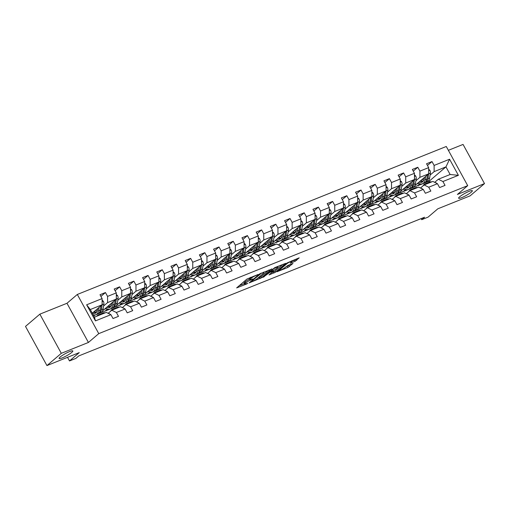 <?xml version="1.0" encoding="UTF-8"?>
<svg xmlns="http://www.w3.org/2000/svg" width="510" height="510" viewBox="0 0 510 510"><rect width="100%" height="100%" fill="white"/><g stroke="black" fill="none" stroke-linecap="round" stroke-linejoin="round"><path stroke-width="0.76" d="M258.124 274.482L246.948 279.04L236.64 287.914L246.623 284.013L247.752 283.273L246.183 283.834A3.838 0.606 151.3 0 1 244.621 284.14A3.838 0.606 151.3 0 1 245.125 283.439L245.973 282.719A3.838 0.606 151.3 0 1 250.633 280.035L252.883 278.957L251.424 279.359A3.838 0.606 151.3 0 1 249.862 279.665A3.838 0.606 151.3 0 1 250.372 278.97L251.213 278.25A3.838 0.606 151.3 0 1 255.88 275.559L258.124 274.482M459.663 196.796A7.822 1.237 151.3 0 0 458.63 198.218A7.822 1.237 151.3 0 0 463.864 196.688A7.822 1.237 151.3 0 0 471.317 192.123A7.822 1.237 151.3 0 0 472.349 190.708A7.822 1.237 151.3 0 0 467.115 192.238A7.822 1.237 151.3 0 0 459.663 196.796M60.129 357.045A7.822 1.237 151.3 0 0 59.09 358.466A7.822 1.237 151.3 0 0 64.33 356.936A7.822 1.237 151.3 0 0 71.776 352.372A7.822 1.237 151.3 0 0 72.815 350.95A7.822 1.237 151.3 0 0 67.581 352.48A7.822 1.237 151.3 0 0 60.129 357.045M295.213 261.222L299.191 257.837L287.194 262.899L276.885 271.779L287.914 267.45L292.969 263.46L287.971 265.366L284.809 267.661A3.207 0.51 151.3 0 1 281.749 269.535A3.207 0.51 151.3 0 1 279.601 270.16A3.207 0.51 151.3 0 1 280.028 269.58L286.709 263.88A3.207 0.51 151.3 0 1 289.763 262.006A3.207 0.51 151.3 0 1 291.911 261.381A3.207 0.51 151.3 0 1 291.49 261.962L290.215 263.128L290.706 263.032L295.213 261.222L294.633 260.164L296.648 258.857M61.302 353.328L88.421 342.452L66.976 303.278L39.856 314.16L61.302 353.328L46.945 365.574L79.254 352.62L69.494 360.946L75.862 358.39L78.731 355.942L424.575 217.234L421.7 219.683L428.075 217.126L437.835 208.8L470.143 195.84L484.5 183.594L463.054 144.426L448.366 150.316M88.421 342.452L98.761 333.629L467.715 185.653L457.381 194.469L484.5 183.594M271.734 269.101L259.411 274.042L249.103 282.916L261.592 277.759L271.626 268.897M274.756 267.635L285.785 263.313L275.483 272.187L269.025 274.928L273.456 270.982L269.975 272.276L262.873 277.427L274.756 267.635M46.945 365.574L25.5 326.406L39.856 314.16M98.761 333.629L77.316 294.461L446.269 146.485L467.715 185.653M427.456 165.438L431.995 161.568L426.538 163.755L428.655 167.624L419.915 171.124L417.798 167.261L412.341 169.454L414.458 173.317L405.718 176.817L403.601 172.954L398.144 175.147L400.254 179.01L391.521 182.516L389.404 178.653L383.947 180.84L386.057 184.703L377.323 188.209L375.207 184.346L369.744 186.532L371.86 190.396L363.126 193.902L361.01 190.039L355.546 192.232L357.663 196.095L348.929 199.595L346.813 195.732L341.349 197.925L343.466 201.788L334.732 205.294L332.616 201.424L327.152 203.617L329.269 207.481L320.535 210.987L318.418 207.124L312.955 209.31L315.072 213.174L306.331 216.68L304.221 212.817L298.758 215.003L300.874 218.873L292.134 222.373L290.024 218.509L284.561 220.702L286.677 224.566L277.937 228.072L275.821 224.202L270.364 226.395L272.48 230.259L263.74 233.765L261.624 229.902L256.167 232.088L258.283 235.951L249.543 239.458L247.426 235.594L241.969 237.781L244.086 241.651L235.346 245.151L233.229 241.287L227.772 243.48L229.882 247.344L221.149 250.844L219.032 246.98L213.575 249.173L215.685 253.036L206.952 256.543L204.835 252.679L199.372 254.866L201.488 258.729L192.755 262.236L190.638 258.372L185.175 260.559L187.291 264.422L178.557 267.928L176.441 264.065L170.977 266.258L173.094 270.122L164.36 273.621L162.244 269.758L156.78 271.951L158.897 275.814L150.163 279.321L148.047 275.451L142.583 277.644L144.7 281.507L135.96 285.013L133.85 281.15L128.386 283.337L130.503 287.2L121.762 290.706L119.652 286.843L114.189 289.03L116.305 292.899L107.565 296.399L105.449 292.536L99.992 294.729L102.108 298.592L86.636 304.795L95.446 320.886L94.471 317.15L106.303 312.407L110.919 314.683L113.035 318.546L118.492 316.353L116.376 312.49L111.76 310.22L120.5 306.714L125.116 308.99L127.232 312.853L132.689 310.66L130.573 306.797L125.957 304.521L134.697 301.021L139.313 303.291L141.429 307.16L146.886 304.967L144.77 301.104L140.154 298.828L148.894 295.322L153.51 297.598L155.626 301.461L161.083 299.274L158.967 295.411L154.358 293.135L163.092 289.629L167.707 291.905L169.824 295.768L175.281 293.581L173.17 289.712L168.555 287.442L177.289 283.936L181.904 286.212L184.021 290.075L189.478 287.882L187.368 284.019L182.752 281.743L191.486 278.243L196.101 280.519L198.218 284.382L203.681 282.189L201.565 278.326L196.949 276.05L205.683 272.544L210.298 274.82L212.415 278.683L217.878 276.497L215.762 272.633L211.146 270.357L219.88 266.851L224.496 269.127L226.612 272.99L232.076 270.804L229.959 266.94L225.344 264.664L234.077 261.158L238.693 263.434L240.809 267.297L246.273 265.104L244.156 261.241L239.541 258.965L248.281 255.465L252.89 257.741L255.006 261.604L260.47 259.411L258.353 255.548L253.738 253.272L262.478 249.772L267.093 252.042L269.203 255.912L274.667 253.719L272.55 249.855L267.935 247.579L276.675 244.073L281.291 246.349L283.401 250.212L288.864 248.026L286.748 244.162L282.132 241.887L290.872 238.38L295.488 240.656L297.604 244.519L303.061 242.333L300.945 238.463L296.329 236.194L305.069 232.687L309.685 234.963L311.801 238.827L317.258 236.634L315.142 232.77L310.526 230.494L319.266 226.995L323.882 229.264L325.998 233.134L331.455 230.941L329.339 227.077L324.723 224.802L333.464 221.295L338.079 223.571L340.195 227.434L345.653 225.248L343.542 221.385L338.927 219.109L347.661 215.602L352.276 217.878L354.393 221.742L359.85 219.555L357.739 215.685L353.124 213.416L361.858 209.91L366.473 212.185L368.59 216.049L374.053 213.856L371.937 209.992L367.321 207.717L376.055 204.217L380.67 206.493L382.787 210.356L388.25 208.163L386.134 204.3L381.518 202.024L390.252 198.524L394.867 200.793L396.984 204.657L402.447 202.47L400.331 198.607L395.715 196.331L404.449 192.825L409.065 195.101L411.181 198.964L416.644 196.777L414.528 192.914L409.912 190.638L418.646 187.132L423.262 189.408L425.378 193.271L430.842 191.078L428.725 187.215L424.11 184.945L432.85 181.439L437.465 183.715L439.575 187.578L445.039 185.385L442.922 181.522L438.307 179.246L450.139 174.503L445.963 166.878L434.137 171.628L430.115 175.058M431.995 161.568L434.112 165.431L449.584 159.228L458.394 175.319L442.922 181.522M437.465 183.715L428.725 187.215M423.262 189.408L414.528 192.914M409.065 195.101L400.331 198.607M394.867 200.793L386.134 204.3M380.67 206.493L371.937 209.992M366.473 212.185L357.739 215.685M352.276 217.878L343.542 221.385M338.079 223.571L329.339 227.077M323.882 229.264L315.142 232.77M309.685 234.963L300.945 238.463M295.488 240.656L286.748 244.162M281.291 246.349L272.55 249.855M267.093 252.042L258.353 255.548M252.89 257.741L244.156 261.241M238.693 263.434L229.959 266.94M224.496 269.127L215.762 272.633M210.298 274.82L201.565 278.326M196.101 280.519L187.368 284.019M181.904 286.212L173.17 289.712M167.707 291.905L158.967 295.411M153.51 297.598L144.77 301.104M139.313 303.291L130.573 306.797M125.116 308.99L116.376 312.49M110.919 314.683L95.446 320.886M424.709 182.797A9.352 5.584 -111.9 0 0 425.27 182.625A9.352 5.584 -111.9 0 0 427.909 178.666L428.7 173.821L414.834 185.627M412.207 187.865L403.282 191.53L405.533 189.452M428.661 169.231L429.86 170.251A3.238 1.932 68.1 0 1 430.427 173.132L419.934 177.321L415.918 180.75M405.667 189.497L403.282 191.53M420.482 188.037L424.11 184.945M428.668 172.482A3.238 1.932 -111.9 0 1 428.7 173.821L428.655 167.624M419.934 177.321L419.915 171.124M401.721 186.443L405.737 183.013L414.477 179.507L400.637 191.32M398.004 193.564L389.085 197.223L391.336 195.145M391.47 195.19L389.085 197.223M406.285 193.73L409.912 190.638M414.477 179.507L414.458 173.317M405.737 183.013L405.718 176.817M387.523 192.136L391.54 188.706L400.28 185.206L386.44 197.013M383.807 199.257L374.888 202.916L377.139 200.844M377.272 200.883L374.888 202.916M392.088 199.423L395.715 196.331M400.28 185.206L400.254 179.01M391.54 188.706L391.521 182.516M373.326 197.835L377.343 194.406L386.083 190.899L372.243 202.706M369.61 204.95L360.691 208.609L362.942 206.537M363.075 206.582L360.691 208.609M377.891 205.122L381.518 202.024M386.083 190.899L386.057 184.703M377.343 194.406L377.323 188.209M359.123 203.528L363.145 200.098L371.886 196.592L358.045 208.399M355.413 210.643L346.494 214.308L348.744 212.23M348.872 212.275L346.494 214.308M363.694 210.815L367.321 207.717M371.886 196.592L371.86 190.396M363.145 200.098L363.126 193.902M344.926 209.221L348.948 205.791L357.688 202.285L343.848 214.098M341.215 216.336L332.297 220.001L334.547 217.923M334.675 217.968L332.297 220.001M349.497 216.508L353.124 213.416M357.688 202.285L357.663 196.095M348.948 205.791L348.929 199.595M330.729 214.914L334.751 211.484L343.485 207.984L329.645 219.791M327.018 222.035L318.1 225.694L320.35 223.622M320.478 223.66L318.1 225.694M335.3 222.201L338.927 219.109M343.485 207.984L343.466 201.788M334.751 211.484L334.732 205.294M316.531 220.613L320.554 217.177L329.288 213.677L315.448 225.484M312.821 227.728L303.903 231.387L306.147 229.315M306.28 229.353L303.903 231.387M321.102 227.893L324.723 224.802M329.288 213.677L329.269 207.481M320.554 217.177L320.535 210.987M302.334 226.306L306.357 222.876L315.091 219.37L301.251 231.177M298.624 233.421L289.699 237.08L291.949 235.008M292.083 235.053L289.699 237.08M306.905 233.593L310.526 230.494M315.091 219.37L315.072 213.174M306.357 222.876L306.331 216.68M288.137 231.999L292.16 228.569L300.894 225.063L287.053 236.876M284.427 239.113L275.502 242.779L277.752 240.701M277.886 240.745L275.502 242.779M292.702 239.286L296.329 236.194M300.894 225.063L300.874 218.873M292.16 228.569L292.134 222.373M273.94 237.692L277.963 234.262L286.697 230.756L272.856 242.569M270.23 244.813L261.305 248.472L263.555 246.394M263.689 246.438L261.305 248.472M278.505 244.978L282.132 241.887M286.697 230.756L286.677 224.566M277.963 234.262L277.937 228.072M259.743 243.385L263.766 239.955L272.499 236.455L258.659 248.262M256.033 250.506L247.108 254.165L249.358 252.093M249.492 252.131L247.108 254.165M264.308 250.671L267.935 247.579M272.499 236.455L272.48 230.259M263.766 239.955L263.74 233.765M254.337 251.13A9.352 5.584 -111.9 0 0 254.898 250.958A9.352 5.584 -111.9 0 0 257.537 246.993L258.328 242.154L244.462 253.954M241.836 256.198L232.911 259.858L235.161 257.786M258.289 237.564L259.488 238.584A3.238 1.932 68.1 0 1 260.055 241.459L249.562 245.654L245.546 249.084M235.295 257.83L232.911 259.858M250.11 256.371L253.738 253.272M258.296 240.809A3.238 1.932 -111.9 0 1 258.328 242.154L258.283 235.951M249.562 245.654L249.543 239.458M231.349 254.777L235.365 251.347L244.105 247.841L230.265 259.647M227.638 261.891L218.713 265.557L220.964 263.479M221.098 263.523L218.713 265.557M235.913 262.063L239.541 258.965M244.105 247.841L244.086 241.651M235.365 251.347L235.346 245.151M217.152 260.47L221.168 257.04L229.908 253.534L216.068 265.347M213.435 267.584L204.516 271.25L206.767 269.172M206.901 269.216L204.516 271.25M221.716 267.756L225.344 264.664M229.908 253.534L229.882 247.344M221.168 257.04L221.149 250.844M202.954 266.163L206.971 262.733L215.711 259.233L201.871 271.039M199.238 273.284L190.319 276.943L192.57 274.871M192.703 274.909L190.319 276.943M207.519 273.449L211.146 270.357M215.711 259.233L215.685 253.036M206.971 262.733L206.952 256.543M188.757 271.862L192.774 268.432L201.514 264.926L187.674 276.732M185.041 278.976L176.122 282.636L178.373 280.564M178.506 280.602L176.122 282.636M193.322 279.142L196.949 276.05M201.514 264.926L201.488 258.729M192.774 268.432L192.755 262.236M183.345 279.601A9.352 5.584 -111.9 0 0 183.912 279.429A9.352 5.584 -111.9 0 0 186.545 275.464L187.342 270.625L173.476 282.425M170.844 284.669L161.925 288.335L164.175 286.257M187.297 266.035L188.502 267.055A3.238 1.932 68.1 0 1 189.07 269.93L178.576 274.125L174.554 277.555M164.303 286.301L161.925 288.335M179.125 284.841L182.752 281.743M187.31 269.28A3.238 1.932 -111.9 0 1 187.342 270.625L187.291 264.422M178.576 274.125L178.557 267.928M160.357 283.248L164.379 279.818L173.119 276.312L159.273 288.124M156.646 290.362L147.728 294.028L149.978 291.949M150.106 291.994L147.728 294.028M164.928 290.534L168.555 287.442M173.119 276.312L173.094 270.122M164.379 279.818L164.36 273.621M146.16 288.94L150.182 285.511L158.916 282.011L145.076 293.817M142.449 296.061L133.531 299.721L135.775 297.649M135.909 297.687L133.531 299.721M150.73 296.227L154.358 293.135M158.916 282.011L158.897 275.814M150.182 285.511L150.163 279.321M131.962 294.633L135.985 291.204L144.719 287.704L130.879 299.51M128.252 301.754L119.334 305.413L121.578 303.342M121.711 303.38L119.334 305.413M136.533 301.92L140.154 298.828M144.719 287.704L144.7 281.507M135.985 291.204L135.96 285.013M117.765 300.333L121.788 296.903L130.522 293.397L116.682 305.203M114.055 307.447L105.13 311.106L107.38 309.034M107.514 309.079L105.13 311.106M122.33 307.619L125.957 304.521M130.522 293.397L130.503 287.2M121.788 296.903L121.762 290.706M103.568 306.025L107.591 302.596L116.325 299.089L102.484 310.896M99.858 313.14L93.674 315.703M108.133 313.312L111.76 310.22M116.325 299.089L116.305 292.899M107.591 302.596L107.565 296.399M86.636 304.795L90.295 309.532L102.127 304.782L92.291 313.178M102.127 304.782L102.108 298.592M66.976 303.278L77.316 294.461M421.12 218.618L421.7 219.683M67.511 357.325L69.494 360.946M90.295 309.532L94.471 317.15M419.864 183.804L417.48 185.831L419.73 183.759M429.796 181.974L429.312 181.088L417.48 185.831M429.312 181.088L445.963 166.878L449.584 159.228M434.679 182.344L438.307 179.246M413.278 187.387L417.422 185.729M399.081 193.086L403.225 191.422M384.884 198.779L389.028 197.115M370.687 204.472L374.831 202.814M356.49 210.165L360.634 208.507M342.293 215.864L346.437 214.2M328.096 221.557L332.239 219.893M313.899 227.25L318.042 225.586M299.702 232.942L303.839 231.285M285.504 238.642L289.642 236.978M271.301 244.335L275.445 242.671M257.104 250.027L261.248 248.364M242.907 255.72L247.05 254.063M228.709 261.413L232.853 259.756M214.512 267.112L218.656 265.449M200.315 272.805L204.459 271.141M186.118 278.498L190.262 276.834M171.921 284.191L176.065 282.534M157.724 289.89L161.868 288.226M143.527 295.583L147.67 293.919M129.33 301.276L133.473 299.612M115.132 306.969L119.27 305.311M100.935 312.662L105.073 311.004M458.394 175.319L450.139 174.503M434.137 171.628L434.112 165.431M100.91 296.412L105.449 292.536M115.113 290.713L119.652 286.843M104.263 309.379L106.322 308.556M129.31 285.02L133.85 281.15M118.46 303.686L120.519 302.863M143.508 279.327L148.047 275.451M132.657 297.993L134.716 297.171M157.705 273.634L162.244 269.758M146.861 292.3L148.914 291.471M171.902 267.935L176.441 264.065M161.058 286.601L163.111 285.778M186.099 262.242L190.638 258.372M175.255 280.908L177.308 280.086M200.296 256.549L204.835 252.679M189.452 275.215L191.505 274.393M214.493 250.856L219.032 246.98M203.649 269.522L205.702 268.693M228.69 245.163L233.229 241.287M217.846 263.829L219.899 263.001M242.887 239.464L247.426 235.594M232.044 258.13L234.096 257.308M257.085 233.771L261.624 229.902M246.241 252.437L248.293 251.615M271.282 228.078L275.821 224.202M260.438 246.744L262.497 245.922M285.479 222.385L290.024 218.509M274.635 241.051L276.694 240.223M299.682 216.686L304.221 212.817M288.832 235.352L290.891 234.53M313.88 210.993L318.418 207.124M303.029 229.659L305.088 228.837M328.077 205.3L332.616 201.424M317.226 223.966L319.285 223.144M342.274 199.608L346.813 195.732M331.43 218.274L333.483 217.445M356.471 193.915L361.01 190.039M345.627 212.574L347.68 211.752M370.668 188.215L375.207 184.346M359.824 206.881L361.877 206.059M384.865 182.523L389.404 178.653M374.021 201.189L376.074 200.366M399.062 176.83L403.601 172.954M388.218 195.496L390.271 194.673M413.259 171.137L417.798 167.261M402.415 189.803L404.468 188.974M416.613 184.104L418.665 183.281M249.862 279.665L249.282 278.607A3.838 0.606 151.3 0 1 249.792 277.912L250.372 277.414M249.588 279.174A3.838 0.606 151.3 0 0 245.393 281.66L245.973 282.719M244.621 284.14L244.041 283.082A3.838 0.606 151.3 0 1 244.545 282.381L245.393 281.66M239.094 285.747L244.341 283.637M257.582 278.326L261.012 276.7L268.866 269.994M261.056 273.487L251.13 281.673L252.66 281.24A3.838 0.606 151.3 0 0 257.32 278.549L263.409 273.36A3.838 0.606 151.3 0 0 263.919 272.659A3.838 0.606 151.3 0 0 262.357 272.965L260.897 273.194M282.757 264.429L274.903 271.129L275.483 272.187M271.473 272.754L274.903 271.129M277.567 267.559A3.207 0.51 151.3 0 0 277.995 266.972A3.207 0.51 151.3 0 0 275.846 267.603A3.207 0.51 151.3 0 0 272.786 269.471L270.434 271.479L270.765 271.607L275.215 269.567L277.567 267.559M291.86 261.279L294.633 260.164M285.364 267.183L289.941 264.575M97.735 308.531L97.499 309.965A7.758 4.635 68.1 0 1 95.313 313.255A7.758 4.635 68.1 0 1 92.482 313.019M99.099 307.371L98.538 310.762A9.352 5.584 68.1 0 1 95.905 314.727A9.352 5.584 68.1 0 1 93.132 314.708M102.115 300.199L103.313 301.219A3.238 1.932 68.1 0 1 103.887 304.1L103.09 308.939A9.352 5.584 68.1 0 1 100.457 312.904L98.723 313.593A9.352 5.584 -111.9 0 0 101.362 309.634L102.153 304.795A3.238 1.932 -111.9 0 0 102.121 303.45M97.149 311.247A7.758 4.635 68.1 0 1 95.67 310.29M100.974 305.77L100.272 310.074A9.352 5.584 68.1 0 1 97.633 314.032L95.905 314.727M93.655 312.018A7.758 4.635 -111.9 0 0 96.116 312.757M98.162 313.765A9.352 5.584 -111.9 0 0 98.723 313.593M96.562 312.286A7.758 4.635 68.1 0 1 94.42 311.361M110.307 314.383A3.238 1.932 -111.9 0 0 109.14 313.701L108.757 313.618M105.187 312.853A9.352 5.584 -111.9 0 0 103.058 313.012L101.324 313.707A9.352 5.584 -111.9 0 0 100.801 313.975M100.642 314.676A9.352 5.584 -111.9 0 0 98.507 314.836A9.352 5.584 -111.9 0 0 96.855 316.194M103.46 313.548A9.352 5.584 -111.9 0 0 101.324 313.707M98.507 314.836L100.234 314.141A9.352 5.584 68.1 0 1 102.37 313.981M111.932 302.838L111.696 304.266A7.758 4.635 68.1 0 1 109.51 307.555A7.758 4.635 68.1 0 1 106.679 307.326M113.296 301.678L112.735 305.069A9.352 5.584 68.1 0 1 110.103 309.034A9.352 5.584 68.1 0 1 105.691 308.161M116.312 294.506L117.51 295.526A3.238 1.932 68.1 0 1 118.084 298.407L117.287 303.246A9.352 5.584 68.1 0 1 114.654 307.205L112.92 307.9A9.352 5.584 -111.9 0 0 115.56 303.941L116.35 299.096A3.238 1.932 -111.9 0 0 116.318 297.757M111.346 305.554A7.758 4.635 68.1 0 1 109.873 304.597M115.171 300.078L114.469 304.374A9.352 5.584 68.1 0 1 111.83 308.34L110.103 309.034M107.852 306.319A7.758 4.635 -111.9 0 0 110.313 307.065M112.359 308.072A9.352 5.584 -111.9 0 0 112.92 307.9M110.759 306.593A7.758 4.635 68.1 0 1 108.617 305.668M126.129 297.145L125.893 298.573A7.758 4.635 68.1 0 1 123.707 301.863A7.758 4.635 68.1 0 1 120.876 301.627M127.494 295.985L126.939 299.376A9.352 5.584 68.1 0 1 124.3 303.342A9.352 5.584 68.1 0 1 119.895 302.468M130.509 288.813L131.707 289.833A3.238 1.932 68.1 0 1 132.281 292.708L131.484 297.553A9.352 5.584 68.1 0 1 128.851 301.512L127.124 302.207A9.352 5.584 -111.9 0 0 129.757 298.242L130.547 293.403A3.238 1.932 -111.9 0 0 130.522 292.058M125.543 299.861A7.758 4.635 68.1 0 1 124.07 298.905M129.368 294.378L128.667 298.681A9.352 5.584 68.1 0 1 126.027 302.647L124.3 303.342M122.049 300.626A7.758 4.635 -111.9 0 0 124.516 301.372M126.556 302.379A9.352 5.584 -111.9 0 0 127.124 302.207M124.956 300.9A7.758 4.635 68.1 0 1 122.814 299.969M124.504 308.684A3.238 1.932 -111.9 0 0 123.337 308.008L122.955 307.925M119.385 307.16A9.352 5.584 -111.9 0 0 117.255 307.32L115.528 308.014A9.352 5.584 -111.9 0 0 114.999 308.276M114.839 308.983A9.352 5.584 -111.9 0 0 112.704 309.143A9.352 5.584 -111.9 0 0 110.67 311.145M117.657 307.855A9.352 5.584 -111.9 0 0 115.528 308.014M112.704 309.143L114.431 308.448A9.352 5.584 68.1 0 1 116.567 308.289M138.701 302.991A3.238 1.932 -111.9 0 0 137.534 302.309L137.152 302.226M133.582 301.467A9.352 5.584 -111.9 0 0 131.452 301.627L129.725 302.315A9.352 5.584 -111.9 0 0 129.196 302.583M129.036 303.291A9.352 5.584 -111.9 0 0 126.901 303.45A9.352 5.584 -111.9 0 0 124.873 305.452M131.854 302.156A9.352 5.584 -111.9 0 0 129.725 302.315M126.901 303.45L128.628 302.755A9.352 5.584 68.1 0 1 130.764 302.596M140.326 291.452L140.097 292.88A7.758 4.635 68.1 0 1 137.904 296.17A7.758 4.635 68.1 0 1 135.073 295.934M141.691 290.292L141.136 293.683A9.352 5.584 68.1 0 1 138.497 297.642A9.352 5.584 68.1 0 1 134.092 296.775M144.706 283.12L145.911 284.14A3.238 1.932 68.1 0 1 146.478 287.015L145.681 291.854A9.352 5.584 68.1 0 1 143.049 295.819L141.321 296.514A9.352 5.584 -111.9 0 0 143.954 292.549L144.751 287.71A3.238 1.932 -111.9 0 0 144.719 286.365M139.746 294.168A7.758 4.635 68.1 0 1 138.267 293.212M143.565 288.685L142.864 292.989A9.352 5.584 68.1 0 1 140.225 296.947L138.497 297.642M136.246 294.933A7.758 4.635 -111.9 0 0 138.714 295.673M140.754 296.686A9.352 5.584 -111.9 0 0 141.321 296.514M139.153 295.207A7.758 4.635 68.1 0 1 137.018 294.276M154.524 285.753L154.294 287.187A7.758 4.635 68.1 0 1 152.101 290.477A7.758 4.635 68.1 0 1 149.271 290.241M155.888 284.593L155.333 287.984A9.352 5.584 68.1 0 1 152.694 291.949A9.352 5.584 68.1 0 1 148.289 291.076M158.903 277.427L160.108 278.441A3.238 1.932 68.1 0 1 160.675 281.322L159.879 286.161A9.352 5.584 68.1 0 1 157.246 290.126L155.518 290.821A9.352 5.584 -111.9 0 0 158.151 286.856L158.948 282.017A3.238 1.932 -111.9 0 0 158.916 280.672M153.943 288.469A7.758 4.635 68.1 0 1 152.464 287.512M157.762 282.993L157.061 287.296A9.352 5.584 68.1 0 1 154.422 291.255L152.694 291.949M150.444 289.24A7.758 4.635 -111.9 0 0 152.911 289.98M154.951 290.987A9.352 5.584 -111.9 0 0 155.518 290.821M153.357 289.508A7.758 4.635 68.1 0 1 151.215 288.583M168.721 280.06L168.491 281.488A7.758 4.635 68.1 0 1 166.298 284.778A7.758 4.635 68.1 0 1 163.468 284.548M170.085 278.9L169.53 282.291A9.352 5.584 68.1 0 1 166.891 286.257A9.352 5.584 68.1 0 1 162.486 285.383M173.1 271.728L174.305 272.748A3.238 1.932 68.1 0 1 174.873 275.63L174.082 280.468A9.352 5.584 68.1 0 1 171.443 284.433L169.715 285.122A9.352 5.584 -111.9 0 0 172.348 281.163L173.145 276.318A3.238 1.932 -111.9 0 0 173.113 274.979M168.141 282.776A7.758 4.635 68.1 0 1 166.662 281.82M171.966 277.3L171.258 281.596A9.352 5.584 68.1 0 1 168.619 285.562L166.891 286.257M164.641 283.541A7.758 4.635 -111.9 0 0 167.108 284.287M169.148 285.294A9.352 5.584 -111.9 0 0 169.715 285.122M167.554 283.815A7.758 4.635 68.1 0 1 165.412 282.891M152.898 297.298A3.238 1.932 -111.9 0 0 151.731 296.616L151.349 296.533M147.785 295.768A9.352 5.584 -111.9 0 0 145.65 295.927L143.922 296.622A9.352 5.584 -111.9 0 0 143.393 296.89M143.233 297.598A9.352 5.584 -111.9 0 0 141.098 297.757A9.352 5.584 -111.9 0 0 139.071 299.759M146.051 296.463A9.352 5.584 -111.9 0 0 143.922 296.622M141.098 297.757L142.825 297.062A9.352 5.584 68.1 0 1 144.961 296.903M167.095 291.605A3.238 1.932 -111.9 0 0 165.928 290.923L165.546 290.84M161.982 290.075A9.352 5.584 -111.9 0 0 159.847 290.235L158.119 290.929A9.352 5.584 -111.9 0 0 157.59 291.197M157.431 291.898A9.352 5.584 -111.9 0 0 155.295 292.058A9.352 5.584 -111.9 0 0 153.268 294.066M160.248 290.77A9.352 5.584 -111.9 0 0 158.119 290.929M155.295 292.058L157.023 291.369A9.352 5.584 68.1 0 1 159.158 291.21M181.292 285.906A3.238 1.932 -111.9 0 0 180.126 285.23L179.743 285.147M176.179 284.382A9.352 5.584 -111.9 0 0 174.044 284.542L172.316 285.237A9.352 5.584 -111.9 0 0 171.787 285.504M171.628 286.206A9.352 5.584 -111.9 0 0 169.492 286.365A9.352 5.584 -111.9 0 0 167.465 288.367M174.445 285.077A9.352 5.584 -111.9 0 0 172.316 285.237M169.492 286.365L171.226 285.67A9.352 5.584 68.1 0 1 173.355 285.511M195.489 280.213A3.238 1.932 -111.9 0 0 194.323 279.531L193.94 279.448M190.377 278.69A9.352 5.584 -111.9 0 0 188.241 278.849L186.513 279.537A9.352 5.584 -111.9 0 0 185.984 279.805M185.825 280.513A9.352 5.584 -111.9 0 0 183.689 280.672A9.352 5.584 -111.9 0 0 181.662 282.674M188.649 279.378A9.352 5.584 -111.9 0 0 186.513 279.537M183.689 280.672L185.423 279.977A9.352 5.584 68.1 0 1 187.552 279.818M209.686 274.52A3.238 1.932 -111.9 0 0 208.526 273.838L208.137 273.755M204.574 272.99A9.352 5.584 -111.9 0 0 202.438 273.15L200.71 273.844A9.352 5.584 -111.9 0 0 200.181 274.112M200.022 274.82A9.352 5.584 -111.9 0 0 197.886 274.979A9.352 5.584 -111.9 0 0 195.859 276.981M202.846 273.685A9.352 5.584 -111.9 0 0 200.71 273.844M197.886 274.979L199.62 274.284A9.352 5.584 68.1 0 1 201.75 274.125M223.884 268.827A3.238 1.932 -111.9 0 0 222.723 268.145L222.334 268.062M218.771 267.297A9.352 5.584 -111.9 0 0 216.635 267.457L214.908 268.152A9.352 5.584 -111.9 0 0 214.385 268.419M214.219 269.121A9.352 5.584 -111.9 0 0 212.09 269.28A9.352 5.584 -111.9 0 0 210.056 271.288M217.043 267.992A9.352 5.584 -111.9 0 0 214.908 268.152M212.09 269.28L213.817 268.591A9.352 5.584 68.1 0 1 215.947 268.432M238.081 263.128A3.238 1.932 -111.9 0 0 236.92 262.452L236.538 262.369M232.968 261.604A9.352 5.584 -111.9 0 0 230.832 261.764L229.105 262.459A9.352 5.584 -111.9 0 0 228.582 262.726M228.416 263.428A9.352 5.584 -111.9 0 0 226.287 263.587A9.352 5.584 -111.9 0 0 224.253 265.589M231.24 262.299A9.352 5.584 -111.9 0 0 229.105 262.459M226.287 263.587L228.015 262.892A9.352 5.584 68.1 0 1 230.144 262.733M252.278 257.435A3.238 1.932 -111.9 0 0 251.118 256.753L250.735 256.677M247.165 255.912A9.352 5.584 -111.9 0 0 245.036 256.071L243.302 256.766A9.352 5.584 -111.9 0 0 242.779 257.027M242.613 257.735A9.352 5.584 -111.9 0 0 240.484 257.894A9.352 5.584 -111.9 0 0 238.451 259.896M245.437 256.606A9.352 5.584 -111.9 0 0 243.302 256.766M240.484 257.894L242.212 257.199A9.352 5.584 68.1 0 1 244.347 257.04M266.481 251.742A3.238 1.932 -111.9 0 0 265.315 251.06L264.932 250.977M261.362 250.219A9.352 5.584 -111.9 0 0 259.233 250.372L257.499 251.067A9.352 5.584 -111.9 0 0 256.976 251.334M256.81 252.042A9.352 5.584 -111.9 0 0 254.681 252.201A9.352 5.584 -111.9 0 0 252.648 254.203M259.635 250.907A9.352 5.584 -111.9 0 0 257.499 251.067M254.681 252.201L256.409 251.506A9.352 5.584 68.1 0 1 258.544 251.347M280.678 246.049A3.238 1.932 -111.9 0 0 279.512 245.367L279.129 245.284M275.559 244.519A9.352 5.584 -111.9 0 0 273.43 244.679L271.696 245.374A9.352 5.584 -111.9 0 0 271.173 245.641M271.008 246.349A9.352 5.584 -111.9 0 0 268.878 246.508A9.352 5.584 -111.9 0 0 266.845 248.51M273.832 245.214A9.352 5.584 -111.9 0 0 271.696 245.374M268.878 246.508L270.606 245.814A9.352 5.584 68.1 0 1 272.742 245.654M294.876 240.357A3.238 1.932 -111.9 0 0 293.709 239.674L293.327 239.592M289.756 238.827A9.352 5.584 -111.9 0 0 287.627 238.986L285.9 239.681A9.352 5.584 -111.9 0 0 285.37 239.949M285.211 240.65A9.352 5.584 -111.9 0 0 283.075 240.809A9.352 5.584 -111.9 0 0 281.042 242.817M288.029 239.522A9.352 5.584 -111.9 0 0 285.9 239.681M283.075 240.809L284.803 240.121A9.352 5.584 68.1 0 1 286.939 239.961M309.073 234.657A3.238 1.932 -111.9 0 0 307.906 233.982L307.524 233.899M303.954 233.134A9.352 5.584 -111.9 0 0 301.824 233.293L300.097 233.988A9.352 5.584 -111.9 0 0 299.568 234.256M299.408 234.957A9.352 5.584 -111.9 0 0 297.273 235.116A9.352 5.584 -111.9 0 0 295.245 237.118M302.226 233.829A9.352 5.584 -111.9 0 0 300.097 233.988M297.273 235.116L299 234.422A9.352 5.584 68.1 0 1 301.136 234.262M323.27 228.964A3.238 1.932 -111.9 0 0 322.103 228.282L321.721 228.199M318.157 227.441A9.352 5.584 -111.9 0 0 316.022 227.6L314.294 228.289A9.352 5.584 -111.9 0 0 313.765 228.556M313.605 229.264A9.352 5.584 -111.9 0 0 311.47 229.423A9.352 5.584 -111.9 0 0 309.442 231.425M316.423 228.129A9.352 5.584 -111.9 0 0 314.294 228.289M311.47 229.423L313.197 228.729A9.352 5.584 68.1 0 1 315.333 228.569M337.467 223.272A3.238 1.932 -111.9 0 0 336.3 222.589L335.918 222.507M332.354 221.742A9.352 5.584 -111.9 0 0 330.219 221.901L328.491 222.596A9.352 5.584 -111.9 0 0 327.962 222.864M327.803 223.571A9.352 5.584 -111.9 0 0 325.667 223.731A9.352 5.584 -111.9 0 0 323.64 225.732M330.62 222.436A9.352 5.584 -111.9 0 0 328.491 222.596M325.667 223.731L327.394 223.036A9.352 5.584 68.1 0 1 329.53 222.876M351.664 217.579A3.238 1.932 -111.9 0 0 350.497 216.897L350.115 216.814M346.551 216.049A9.352 5.584 -111.9 0 0 344.416 216.208L342.688 216.903A9.352 5.584 -111.9 0 0 342.159 217.171M342 217.872A9.352 5.584 -111.9 0 0 339.864 218.031A9.352 5.584 -111.9 0 0 337.837 220.04M344.817 216.744A9.352 5.584 -111.9 0 0 342.688 216.903M339.864 218.031L341.598 217.343A9.352 5.584 68.1 0 1 343.727 217.183M365.861 211.88A3.238 1.932 -111.9 0 0 364.695 211.204L364.312 211.121M360.748 210.356A9.352 5.584 -111.9 0 0 358.613 210.515L356.885 211.21A9.352 5.584 -111.9 0 0 356.356 211.478M356.197 212.179A9.352 5.584 -111.9 0 0 354.061 212.338A9.352 5.584 -111.9 0 0 352.034 214.34M359.021 211.051A9.352 5.584 -111.9 0 0 356.885 211.21M354.061 212.338L355.795 211.644A9.352 5.584 68.1 0 1 357.924 211.484M380.058 206.187A3.238 1.932 -111.9 0 0 378.898 205.505L378.509 205.428M374.946 204.663A9.352 5.584 -111.9 0 0 372.81 204.822L371.082 205.511A9.352 5.584 -111.9 0 0 370.553 205.779M370.394 206.486A9.352 5.584 -111.9 0 0 368.258 206.646A9.352 5.584 -111.9 0 0 366.231 208.647M373.218 205.351A9.352 5.584 -111.9 0 0 371.082 205.511M368.258 206.646L369.992 205.951A9.352 5.584 68.1 0 1 372.121 205.791M394.255 200.494A3.238 1.932 -111.9 0 0 393.095 199.812L392.706 199.729M389.143 198.964A9.352 5.584 -111.9 0 0 387.007 199.123L385.279 199.818A9.352 5.584 -111.9 0 0 384.75 200.086M384.591 200.793A9.352 5.584 -111.9 0 0 382.462 200.953A9.352 5.584 -111.9 0 0 380.428 202.954M387.415 199.659A9.352 5.584 -111.9 0 0 385.279 199.818M382.462 200.953L384.189 200.258A9.352 5.584 68.1 0 1 386.319 200.098M182.924 274.367L182.688 275.795A7.758 4.635 68.1 0 1 180.502 279.085A7.758 4.635 68.1 0 1 177.665 278.849M184.282 273.207L183.727 276.599A9.352 5.584 68.1 0 1 181.088 280.564A9.352 5.584 68.1 0 1 176.683 279.69M189.07 269.93L188.279 274.775A9.352 5.584 68.1 0 1 185.64 278.734L183.912 279.429M182.338 277.083A7.758 4.635 68.1 0 1 180.859 276.127M186.163 271.607L185.455 275.904A9.352 5.584 68.1 0 1 182.822 279.869L181.088 280.564M178.838 277.848A7.758 4.635 -111.9 0 0 181.305 278.594M181.751 278.122A7.758 4.635 68.1 0 1 179.609 277.191M197.121 268.674L196.885 270.102A7.758 4.635 68.1 0 1 194.699 273.392A7.758 4.635 68.1 0 1 191.862 273.156M198.479 267.514L197.925 270.906A9.352 5.584 68.1 0 1 195.285 274.865A9.352 5.584 68.1 0 1 190.88 273.998M201.495 260.342L202.699 261.362A3.238 1.932 68.1 0 1 203.267 264.237L202.476 269.076A9.352 5.584 68.1 0 1 199.837 273.041L198.109 273.736A9.352 5.584 -111.9 0 0 200.742 269.771L201.539 264.932A3.238 1.932 -111.9 0 0 201.507 263.587M196.535 271.39A7.758 4.635 68.1 0 1 195.056 270.434M200.36 265.908L199.652 270.211A9.352 5.584 68.1 0 1 197.019 274.176L195.285 274.865M193.035 272.155A7.758 4.635 -111.9 0 0 195.502 272.901M197.542 273.908A9.352 5.584 -111.9 0 0 198.109 273.736M195.948 272.429A7.758 4.635 68.1 0 1 193.806 271.498M211.319 262.981L211.083 264.409A7.758 4.635 68.1 0 1 208.896 267.699A7.758 4.635 68.1 0 1 206.059 267.463M212.676 261.815L212.122 265.206A9.352 5.584 68.1 0 1 209.482 269.172A9.352 5.584 68.1 0 1 205.077 268.298M215.692 254.649L216.897 255.663A3.238 1.932 68.1 0 1 217.464 258.544L216.673 263.383A9.352 5.584 68.1 0 1 214.034 267.348L212.307 268.043A9.352 5.584 -111.9 0 0 214.946 264.078L215.736 259.239A3.238 1.932 -111.9 0 0 215.704 257.894M210.732 265.697A7.758 4.635 68.1 0 1 209.253 264.741M214.557 260.215L213.849 264.518A9.352 5.584 68.1 0 1 211.216 268.477L209.482 269.172M207.232 266.462A7.758 4.635 -111.9 0 0 209.699 267.202M211.739 268.209A9.352 5.584 -111.9 0 0 212.307 268.043M210.145 266.736A7.758 4.635 68.1 0 1 208.003 265.806M225.516 257.282L225.28 258.717A7.758 4.635 68.1 0 1 223.093 262.006A7.758 4.635 68.1 0 1 220.256 261.77M226.873 256.122L226.319 259.513A9.352 5.584 68.1 0 1 223.686 263.479A9.352 5.584 68.1 0 1 219.274 262.605M229.889 248.95L231.094 249.97A3.238 1.932 68.1 0 1 231.661 252.852L230.871 257.69A9.352 5.584 68.1 0 1 228.231 261.655L226.504 262.344A9.352 5.584 -111.9 0 0 229.143 258.385L229.933 253.547A3.238 1.932 -111.9 0 0 229.902 252.201M224.929 259.998A7.758 4.635 68.1 0 1 223.45 259.042M228.754 254.522L228.047 258.819A9.352 5.584 68.1 0 1 225.414 262.784L223.686 263.479M221.436 260.769A7.758 4.635 -111.9 0 0 223.896 261.509M225.936 262.516A9.352 5.584 -111.9 0 0 226.504 262.344M224.343 261.037A7.758 4.635 68.1 0 1 222.201 260.113M239.713 251.589L239.477 253.017A7.758 4.635 68.1 0 1 237.29 256.307A7.758 4.635 68.1 0 1 234.453 256.077M241.071 250.429L240.516 253.821A9.352 5.584 68.1 0 1 237.883 257.786A9.352 5.584 68.1 0 1 233.472 256.912M244.086 243.257L245.291 244.277A3.238 1.932 68.1 0 1 245.858 247.159L245.068 251.997A9.352 5.584 68.1 0 1 242.428 255.956L240.701 256.651A9.352 5.584 -111.9 0 0 243.34 252.692L244.131 247.847A3.238 1.932 -111.9 0 0 244.099 246.508M239.126 254.305A7.758 4.635 68.1 0 1 237.647 253.349M242.951 248.829L242.244 253.126A9.352 5.584 68.1 0 1 239.611 257.091L237.883 257.786M235.633 255.07A7.758 4.635 -111.9 0 0 238.094 255.816M240.133 256.823A9.352 5.584 -111.9 0 0 240.701 256.651M238.54 255.344A7.758 4.635 68.1 0 1 236.398 254.413M253.91 245.897L253.674 247.324A7.758 4.635 68.1 0 1 251.487 250.614A7.758 4.635 68.1 0 1 248.65 250.378M255.268 244.736L254.713 248.128A9.352 5.584 68.1 0 1 252.08 252.087A9.352 5.584 68.1 0 1 247.669 251.22M260.055 241.459L259.265 246.304A9.352 5.584 68.1 0 1 256.632 250.263L254.898 250.958M253.323 248.612A7.758 4.635 68.1 0 1 251.844 247.656M257.148 243.13L256.441 247.433A9.352 5.584 68.1 0 1 253.808 251.398L252.08 252.087M249.83 249.377A7.758 4.635 -111.9 0 0 252.291 250.123M252.737 249.651A7.758 4.635 68.1 0 1 250.595 248.721M268.107 240.204L267.871 241.632A7.758 4.635 68.1 0 1 265.684 244.921A7.758 4.635 68.1 0 1 262.854 244.685M269.465 239.037L268.91 242.435A9.352 5.584 68.1 0 1 266.277 246.394A9.352 5.584 68.1 0 1 261.866 245.527M272.487 231.871L273.685 232.891A3.238 1.932 68.1 0 1 274.252 235.767L273.462 240.605A9.352 5.584 68.1 0 1 270.829 244.57L269.095 245.265A9.352 5.584 -111.9 0 0 271.734 241.3L272.525 236.462A3.238 1.932 -111.9 0 0 272.493 235.116M267.52 242.919A7.758 4.635 68.1 0 1 266.041 241.963M271.345 237.437L270.644 241.74A9.352 5.584 68.1 0 1 268.005 245.699L266.277 246.394M264.027 243.684A7.758 4.635 -111.9 0 0 266.488 244.424M268.534 245.437A9.352 5.584 -111.9 0 0 269.095 245.265M266.934 243.958A7.758 4.635 68.1 0 1 264.792 243.028M282.304 234.504L282.068 235.939A7.758 4.635 68.1 0 1 279.882 239.228A7.758 4.635 68.1 0 1 277.051 238.992M283.668 233.344L283.107 236.736A9.352 5.584 68.1 0 1 280.474 240.701A9.352 5.584 68.1 0 1 276.063 239.827M286.684 226.172L287.882 227.192A3.238 1.932 68.1 0 1 288.456 230.074L287.659 234.912A9.352 5.584 68.1 0 1 285.026 238.878L283.292 239.572A9.352 5.584 -111.9 0 0 285.931 235.607L286.722 230.769A3.238 1.932 -111.9 0 0 286.69 229.423M281.718 237.22A7.758 4.635 68.1 0 1 280.245 236.264M285.543 231.744L284.841 236.047A9.352 5.584 68.1 0 1 282.202 240.006L280.474 240.701M278.224 237.991A7.758 4.635 -111.9 0 0 280.685 238.731M282.731 239.738A9.352 5.584 -111.9 0 0 283.292 239.572M281.131 238.259A7.758 4.635 68.1 0 1 278.989 237.335M296.501 228.811L296.265 230.239A7.758 4.635 68.1 0 1 294.079 233.529A7.758 4.635 68.1 0 1 291.248 233.299M297.865 227.651L297.304 231.043A9.352 5.584 68.1 0 1 294.672 235.008A9.352 5.584 68.1 0 1 290.266 234.135M300.881 220.479L302.079 221.499A3.238 1.932 68.1 0 1 302.653 224.381L301.856 229.219A9.352 5.584 68.1 0 1 299.223 233.178L297.496 233.873A9.352 5.584 -111.9 0 0 300.129 229.914L300.919 225.069A3.238 1.932 -111.9 0 0 300.894 223.731M295.915 231.527A7.758 4.635 68.1 0 1 294.442 230.571M299.74 226.051L299.038 230.348A9.352 5.584 68.1 0 1 296.399 234.313L294.672 235.008M292.421 232.292A7.758 4.635 -111.9 0 0 294.888 233.038M296.928 234.045A9.352 5.584 -111.9 0 0 297.496 233.873M295.328 232.566A7.758 4.635 68.1 0 1 293.186 231.642M310.698 223.119L310.469 224.547A7.758 4.635 68.1 0 1 308.276 227.836A7.758 4.635 68.1 0 1 305.445 227.6M312.063 221.958L311.508 225.35A9.352 5.584 68.1 0 1 308.869 229.315A9.352 5.584 68.1 0 1 304.464 228.442M315.078 214.786L316.283 215.806A3.238 1.932 68.1 0 1 316.85 218.682L316.053 223.527A9.352 5.584 68.1 0 1 313.42 227.485L311.693 228.18A9.352 5.584 -111.9 0 0 314.326 224.215L315.116 219.376A3.238 1.932 -111.9 0 0 315.091 218.031M310.118 225.834A7.758 4.635 68.1 0 1 308.639 224.878M313.937 220.352L313.236 224.655A9.352 5.584 68.1 0 1 310.596 228.62L308.869 229.315M306.618 226.599A7.758 4.635 -111.9 0 0 309.085 227.345M311.125 228.352A9.352 5.584 -111.9 0 0 311.693 228.18M309.525 226.873A7.758 4.635 68.1 0 1 307.39 225.943M324.895 217.426L324.666 218.854A7.758 4.635 68.1 0 1 322.473 222.143A7.758 4.635 68.1 0 1 319.642 221.907M326.26 216.266L325.705 219.657A9.352 5.584 68.1 0 1 323.066 223.616A9.352 5.584 68.1 0 1 318.661 222.749M329.275 209.094L330.48 210.114A3.238 1.932 68.1 0 1 331.047 212.989L330.25 217.827A9.352 5.584 68.1 0 1 327.618 221.793L325.89 222.487A9.352 5.584 -111.9 0 0 328.523 218.522L329.32 213.684A3.238 1.932 -111.9 0 0 329.288 212.338M324.315 220.141A7.758 4.635 68.1 0 1 322.836 219.185M328.134 214.659L327.433 218.962A9.352 5.584 68.1 0 1 324.793 222.927L323.066 223.616M320.815 220.906A7.758 4.635 -111.9 0 0 323.283 221.652M325.323 222.66A9.352 5.584 -111.9 0 0 325.89 222.487M323.729 221.181A7.758 4.635 68.1 0 1 321.587 220.25M339.093 211.726L338.863 213.161A7.758 4.635 68.1 0 1 336.67 216.45A7.758 4.635 68.1 0 1 333.84 216.214M340.457 210.566L339.902 213.958A9.352 5.584 68.1 0 1 337.263 217.923A9.352 5.584 68.1 0 1 332.858 217.05M343.472 203.401L344.677 204.414A3.238 1.932 68.1 0 1 345.244 207.296L344.454 212.134A9.352 5.584 68.1 0 1 341.815 216.1L340.087 216.795A9.352 5.584 -111.9 0 0 342.72 212.829L343.517 207.991A3.238 1.932 -111.9 0 0 343.485 206.646M338.512 214.449A7.758 4.635 68.1 0 1 337.033 213.492M342.331 208.966L341.63 213.269A9.352 5.584 68.1 0 1 338.991 217.228L337.263 217.923M335.013 215.214A7.758 4.635 -111.9 0 0 337.48 215.953M339.52 216.96A9.352 5.584 -111.9 0 0 340.087 216.795M337.926 215.481A7.758 4.635 68.1 0 1 335.784 214.557M353.29 206.034L353.06 207.468A7.758 4.635 68.1 0 1 350.867 210.757A7.758 4.635 68.1 0 1 348.037 210.522M354.654 204.873L354.099 208.265A9.352 5.584 68.1 0 1 351.46 212.23A9.352 5.584 68.1 0 1 347.055 211.357M357.669 197.701L358.874 198.721A3.238 1.932 68.1 0 1 359.442 201.603L358.651 206.442A9.352 5.584 68.1 0 1 356.012 210.407L354.284 211.095A9.352 5.584 -111.9 0 0 356.917 207.136L357.714 202.298A3.238 1.932 -111.9 0 0 357.682 200.953M352.71 208.749A7.758 4.635 68.1 0 1 351.231 207.793M356.535 203.273L355.827 207.57A9.352 5.584 68.1 0 1 353.194 211.535L351.46 212.23M349.21 209.514A7.758 4.635 -111.9 0 0 351.677 210.26M353.717 211.267A9.352 5.584 -111.9 0 0 354.284 211.095M352.123 209.788A7.758 4.635 68.1 0 1 349.981 208.864M367.493 200.341L367.257 201.769A7.758 4.635 68.1 0 1 365.071 205.058A7.758 4.635 68.1 0 1 362.234 204.822M368.851 199.18L368.296 202.572A9.352 5.584 68.1 0 1 365.657 206.537A9.352 5.584 68.1 0 1 361.252 205.664M371.867 192.009L373.071 193.029A3.238 1.932 68.1 0 1 373.639 195.91L372.848 200.749A9.352 5.584 68.1 0 1 370.209 204.708L368.481 205.402A9.352 5.584 -111.9 0 0 371.114 201.437L371.911 196.599A3.238 1.932 -111.9 0 0 371.879 195.253M366.907 203.056A7.758 4.635 68.1 0 1 365.428 202.1M370.732 197.58L370.024 201.877A9.352 5.584 68.1 0 1 367.391 205.842L365.657 206.537M363.407 203.822A7.758 4.635 -111.9 0 0 365.874 204.567M367.914 205.575A9.352 5.584 -111.9 0 0 368.481 205.402M366.32 204.096A7.758 4.635 68.1 0 1 364.178 203.165M381.69 194.648L381.454 196.076A7.758 4.635 68.1 0 1 379.268 199.365A7.758 4.635 68.1 0 1 376.431 199.13M383.048 193.488L382.494 196.879A9.352 5.584 68.1 0 1 379.854 200.838A9.352 5.584 68.1 0 1 375.449 199.971M386.064 186.316L387.268 187.336A3.238 1.932 68.1 0 1 387.836 190.211L387.045 195.049A9.352 5.584 68.1 0 1 384.406 199.015L382.678 199.71A9.352 5.584 -111.9 0 0 385.318 195.744L386.108 190.906A3.238 1.932 -111.9 0 0 386.076 189.561M381.104 197.364A7.758 4.635 68.1 0 1 379.625 196.407M384.929 191.881L384.221 196.184A9.352 5.584 68.1 0 1 381.588 200.149L379.854 200.838M377.604 198.129A7.758 4.635 -111.9 0 0 380.071 198.874M382.111 199.882A9.352 5.584 -111.9 0 0 382.678 199.71M380.517 198.403A7.758 4.635 68.1 0 1 378.375 197.472M395.887 188.955L395.652 190.383A7.758 4.635 68.1 0 1 393.465 193.672A7.758 4.635 68.1 0 1 390.628 193.437M397.245 187.788L396.691 191.186A9.352 5.584 68.1 0 1 394.058 195.145A9.352 5.584 68.1 0 1 389.646 194.278M400.261 180.623L401.466 181.643A3.238 1.932 68.1 0 1 402.033 184.518L401.242 189.357A9.352 5.584 68.1 0 1 398.603 193.322L396.876 194.017A9.352 5.584 -111.9 0 0 399.515 190.051L400.305 185.213A3.238 1.932 -111.9 0 0 400.273 183.868M395.301 191.671A7.758 4.635 68.1 0 1 393.822 190.715M399.126 186.188L398.418 190.491A9.352 5.584 68.1 0 1 395.786 194.45L394.058 195.145M391.801 192.436A7.758 4.635 -111.9 0 0 394.268 193.175M396.308 194.183A9.352 5.584 -111.9 0 0 396.876 194.017M394.714 192.71A7.758 4.635 68.1 0 1 392.572 191.779M408.453 194.801A3.238 1.932 -111.9 0 0 407.292 194.119L406.903 194.036M403.34 193.271A9.352 5.584 -111.9 0 0 401.204 193.43L399.477 194.125A9.352 5.584 -111.9 0 0 398.954 194.393M398.788 195.101A9.352 5.584 -111.9 0 0 396.659 195.26A9.352 5.584 -111.9 0 0 394.625 197.262M401.612 193.966A9.352 5.584 -111.9 0 0 399.477 194.125M396.659 195.26L398.386 194.565A9.352 5.584 68.1 0 1 400.516 194.406M410.085 183.256L409.849 184.69A7.758 4.635 68.1 0 1 407.662 187.98A7.758 4.635 68.1 0 1 404.825 187.744M411.442 182.095L410.888 185.487A9.352 5.584 68.1 0 1 408.255 189.452A9.352 5.584 68.1 0 1 403.844 188.579M414.458 174.924L415.663 175.944A3.238 1.932 68.1 0 1 416.23 178.825L415.44 183.664A9.352 5.584 68.1 0 1 412.8 187.629L411.073 188.317A9.352 5.584 -111.9 0 0 413.712 184.359L414.502 179.52A3.238 1.932 -111.9 0 0 414.471 178.175M409.498 185.971A7.758 4.635 68.1 0 1 408.019 185.015M413.323 180.495L412.615 184.798A9.352 5.584 68.1 0 1 409.983 188.757L408.255 189.452M406.005 186.743A7.758 4.635 -111.9 0 0 408.465 187.482M410.505 188.49A9.352 5.584 -111.9 0 0 411.073 188.317M408.912 187.011A7.758 4.635 68.1 0 1 406.77 186.086M422.65 189.108A3.238 1.932 -111.9 0 0 421.489 188.426L421.107 188.343M417.537 187.578A9.352 5.584 -111.9 0 0 415.408 187.737L413.674 188.432A9.352 5.584 -111.9 0 0 413.151 188.7M412.985 189.401A9.352 5.584 -111.9 0 0 410.856 189.561A9.352 5.584 -111.9 0 0 408.822 191.562M415.809 188.273A9.352 5.584 -111.9 0 0 413.674 188.432M410.856 189.561L412.584 188.872A9.352 5.584 68.1 0 1 414.719 188.713M424.282 177.563L424.046 178.991A7.758 4.635 68.1 0 1 421.859 182.28A7.758 4.635 68.1 0 1 419.022 182.051M425.64 176.403L425.085 179.794A9.352 5.584 68.1 0 1 422.452 183.759A9.352 5.584 68.1 0 1 418.041 182.886M430.427 173.132L429.637 177.971A9.352 5.584 68.1 0 1 426.997 181.93L425.27 182.625M423.695 180.279A7.758 4.635 68.1 0 1 422.216 179.322M427.52 174.802L426.813 179.099A9.352 5.584 68.1 0 1 424.18 183.065L422.452 183.759M420.202 181.044A7.758 4.635 -111.9 0 0 422.662 181.79M423.109 181.318A7.758 4.635 68.1 0 1 420.967 180.393M436.847 183.409A3.238 1.932 -111.9 0 0 435.687 182.733L435.304 182.65M431.734 181.885A9.352 5.584 -111.9 0 0 429.605 182.044L427.871 182.739A9.352 5.584 -111.9 0 0 427.348 183.007M427.182 183.708A9.352 5.584 -111.9 0 0 425.053 183.868A9.352 5.584 -111.9 0 0 423.019 185.869M430.006 182.58A9.352 5.584 -111.9 0 0 427.871 182.739M425.053 183.868L426.781 183.173A9.352 5.584 68.1 0 1 428.916 183.013M250.69 277.287L251.213 278.25M249.792 277.912L250.372 278.97M250.448 279.69L250.633 280.035M244.545 282.381L245.125 283.439M261.012 276.7L261.592 277.759M259.552 277.536L260.132 278.594M259.851 273.73L260.036 274.074M250.92 281.284L251.13 281.673M273.443 271.964L274.023 273.022M269.611 271.62L269.975 272.276M268.311 272.729L268.521 273.118M264.027 276.388L264.237 276.771M272.576 269.089L272.786 269.471M270.224 271.097L270.434 271.479M286.499 263.491L286.709 263.88M279.818 269.191L280.028 269.58M288.794 265.557L289.374 266.615M287.334 266.392L287.914 267.45M296.093 259.329L296.673 260.387M103.262 301.174L102.115 301.639M100.272 310.074L98.538 310.762M103.09 308.939L101.362 309.634M103.887 304.1L102.153 304.795M117.459 295.481L116.312 295.94M114.469 304.374L112.735 305.069M117.287 303.246L115.56 303.941M118.084 298.407L116.35 299.096M131.656 289.788L130.515 290.247M128.667 298.681L126.939 299.376M131.484 297.553L129.757 298.242M132.281 292.708L130.547 293.403M145.86 284.095L144.712 284.554M142.864 292.989L141.136 293.683M145.681 291.854L143.954 292.549M146.478 287.015L144.751 287.71M160.057 278.396L158.91 278.862M157.061 287.296L155.333 287.984M159.879 286.161L158.151 286.856M160.675 281.322L158.948 282.017M174.254 272.703L173.107 273.162M171.258 281.596L169.53 282.291M174.082 280.468L172.348 281.163M174.873 275.63L173.145 276.318M188.451 267.01L187.304 267.469M185.455 275.904L183.727 276.599M188.279 274.775L186.545 275.464M202.648 261.318L201.501 261.777M199.652 270.211L197.925 270.906M202.476 269.076L200.742 269.771M203.267 264.237L201.539 264.932M216.846 255.625L215.698 256.084M213.849 264.518L212.122 265.206M216.673 263.383L214.946 264.078M217.464 258.544L215.736 259.239M231.043 249.925L229.895 250.384M228.047 258.819L226.319 259.513M230.871 257.69L229.143 258.385M231.661 252.852L229.933 253.547M245.24 244.233L244.092 244.692M242.244 253.126L240.516 253.821M245.068 251.997L243.34 252.692M245.858 247.159L244.131 247.847M259.437 238.54L258.289 238.999M256.441 247.433L254.713 248.128M259.265 246.304L257.537 246.993M273.634 232.847L272.487 233.306M270.644 241.74L268.91 242.435M273.462 240.605L271.734 241.3M274.252 235.767L272.525 236.462M287.831 227.148L286.684 227.613M284.841 236.047L283.107 236.736M287.659 234.912L285.931 235.607M288.456 230.074L286.722 230.769M302.028 221.455L300.887 221.914M299.038 230.348L297.304 231.043M301.856 229.219L300.129 229.914M302.653 224.381L300.919 225.069M316.226 215.762L315.084 216.221M313.236 224.655L311.508 225.35M316.053 223.527L314.326 224.215M316.85 218.682L315.116 219.376M330.429 210.069L329.281 210.528M327.433 218.962L325.705 219.657M330.25 217.827L328.523 218.522M331.047 212.989L329.32 213.684M344.626 204.376L343.479 204.835M341.63 213.269L339.902 213.958M344.454 212.134L342.72 212.829M345.244 207.296L343.517 207.991M358.823 198.677L357.676 199.136M355.827 207.57L354.099 208.265M358.651 206.442L356.917 207.136M359.442 201.603L357.714 202.298M373.02 192.984L371.873 193.443M370.024 201.877L368.296 202.572M372.848 200.749L371.114 201.437M373.639 195.91L371.911 196.599M387.217 187.291L386.07 187.75M384.221 196.184L382.494 196.879M387.045 195.049L385.318 195.744M387.836 190.211L386.108 190.906M401.415 181.598L400.267 182.057M398.418 190.491L396.691 191.186M401.242 189.357L399.515 190.051M402.033 184.518L400.305 185.213M415.612 175.899L414.464 176.364M412.615 184.798L410.888 185.487M415.44 183.664L413.712 184.359M416.23 178.825L414.502 179.52M429.809 170.206L428.661 170.665M426.813 179.099L425.085 179.794M429.637 177.971L427.909 178.666M250.786 281.399L251.022 281.826M263.613 272.104L263.919 272.659M273.252 270.606L273.456 270.982M277.708 266.449L277.995 266.972M270.032 271.256L270.274 271.702M291.631 260.865L291.911 261.381M279.308 269.624L279.601 270.16"/></g></svg>
